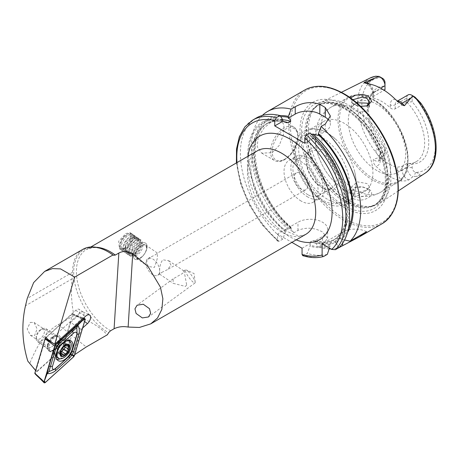 <?xml version="1.0" encoding="UTF-8"?>
<svg xmlns="http://www.w3.org/2000/svg" width="459" height="459" viewBox="0 0 459 459"><rect width="100%" height="100%" fill="white"/><g stroke="black" fill="none" stroke-linecap="round" stroke-linejoin="round"><path stroke-width="0.34" stroke-dasharray="2.29 1.72" d="M360.619 106.35L358.714 106.018L352.506 103.545L350.504 97.974M352.851 99.712L351.743 101.646L354.342 104.715L358.875 106.448L366.821 106.058M368.313 189.051L362.644 187.06L354.801 187.49L349.775 192.774L353.069 198.736L358.737 200.181C368.818 200.302 376.277 192.809 368.313 189.051L367.877 188.81M366.902 188.305L369.506 191.632L366.414 195.436L358.892 197.508L354.348 196.435L351.743 192.264L356.041 187.06L362.352 186.71L367.871 188.81M186.687 285.119L185.367 286.41L173.198 283.329L173.123 278.865L182.716 273.346L183.652 271.166L184.139 271.16L186.687 285.119A8.107 4.257 124.2 0 1 185.367 286.41M188.173 271.407A8.107 1.675 -126.2 0 0 186.234 269.921A8.107 1.675 -126.2 0 0 185.453 269.852A8.107 1.675 -126.2 0 0 186.997 274.539A8.107 1.675 -126.2 0 0 192.298 281.384A8.107 1.675 -126.2 0 0 195.023 282.939A8.107 1.675 -126.2 0 0 195.195 282.176A8.107 1.675 -126.2 0 0 188.173 271.407M161.757 272.416L167.087 269.835L171.041 265.365L168.705 260.689L162.756 259.8C160.535 262.95 159.497 266.857 159.634 271.527A9.656 5.571 -120 0 0 152.836 259.037A9.656 5.571 -120 0 0 148.005 258.555A9.656 5.571 -120 0 0 146.031 262.301A9.656 5.571 -120 0 0 152.836 274.798A9.656 5.571 -120 0 0 157.661 275.28A9.656 5.571 -120 0 0 159.634 271.527L159.606 274.109L161.757 272.416M155.377 254.797L157.529 253.104L157.19 258.991L154.379 267.413L148.429 266.524L146.031 262.301L150.047 257.379L155.377 254.797M140.385 257.918A8.107 4.257 124.2 0 0 145.939 251.107A8.107 4.257 124.2 0 0 145.44 244.899A8.107 4.257 124.2 0 0 141.389 245.307A8.107 4.257 124.2 0 0 135.835 252.117A8.107 4.257 124.2 0 0 136.334 258.325A8.107 4.257 124.2 0 0 140.385 257.918M139.639 258.675A9.656 5.066 124.2 0 0 146.249 250.568A9.656 5.066 124.2 0 0 145.652 243.178A9.656 5.066 124.2 0 0 140.827 243.66A9.656 5.066 124.2 0 0 134.217 251.767A9.656 5.066 124.2 0 0 134.814 259.157A9.656 5.066 124.2 0 0 139.639 258.675M124.659 248.514L130.689 240.028L130.299 232.765L125.846 233.499L118.663 241.21L119.46 248.744L124.659 248.514M51.66 346.889A6.369 3.414 123.3 0 0 55.987 341.49A6.369 3.414 123.3 0 0 55.482 336.562A6.369 3.414 123.3 0 0 52.877 336.579A6.369 3.414 123.3 0 0 52.292 336.877A6.369 3.414 123.3 0 0 47.461 344.807A6.369 3.414 123.3 0 0 48.476 347.205A6.369 3.414 123.3 0 0 51.66 346.889M30.294 322.396L34.086 322.482L37.116 328.908L34.551 335.632L30.409 335.317L27.179 328.942L30.294 322.396M53.565 350.51A9.266 4.963 123.3 0 0 60.531 339.93A9.266 4.963 123.3 0 0 55.327 335.512A9.266 4.963 123.3 0 0 54.478 335.942A9.266 4.963 123.3 0 0 47.449 347.48A9.266 4.963 123.3 0 0 53.565 350.51M272.25 152.681L279.296 145.331L283.375 134.843L283.972 125.141L281.028 119.69L272.25 121.153L264.114 127.889L258.159 137.304L257.195 146.771L261.722 153.134L272.25 152.681M395.48 99.488A10.735 6.197 60 0 0 390.293 104.807A3.477 2.008 0 0 0 395.21 104.807L406.651 98.197A7.258 4.194 60 0 1 408.154 94.875M384.992 151.877L384.992 154.872L380.213 157.632A3.477 2.008 0 0 0 379.197 159.049A3.477 2.008 0 0 0 380.213 160.466L380.213 157.391L379.197 155.274L380.213 153.524L384.992 150.764L384.992 148.297L384.992 151.877A3.592 2.071 60 0 1 382.456 153.346A3.592 2.071 60 0 1 381.584 152.663L380.867 151.946A51.924 29.978 60 0 1 361.87 104.577A51.924 29.978 60 0 1 379.771 77.772L375.273 76.269M367.584 105.61A40.547 23.409 60 0 0 384.992 150.764L384.992 154.872A7.258 4.194 60 0 1 383.489 158.194A7.258 4.194 60 0 1 379.857 157.839A7.258 4.194 60 0 1 379.226 157.426L377.298 154.207C375.858 152.377 375.468 150.518 376.133 148.624L380.867 151.946M412.159 101.778L406.651 102.225L406.651 98.197L412.159 98.197L412.159 101.778A42.664 24.631 60 0 1 428.746 142.456A42.664 24.631 60 0 1 412.159 163.983L412.159 167.564A3.592 2.071 -120 0 0 414.701 171.959A3.592 2.071 -120 0 0 415.567 172.286L420.025 173.961C418.866 175.567 417.426 176.376 415.705 176.382L412.739 176.772L408.975 179.848L405.71 180.852L401.895 181.053A55.556 32.078 60 0 1 388.75 176.072A55.556 32.078 60 0 1 375.6 165.865C373.603 163.777 372.88 161.597 373.437 159.33L379.226 157.426M412.159 167.564L406.972 167.564A7.258 4.194 -120 0 0 412.107 176.451A7.258 4.194 -120 0 0 412.739 176.772M356.626 102.764L351.743 107.079L351.818 107.664L354.342 110.447L359.466 112.076L366.477 111.262L369.506 107.079L368.652 104.635M354.342 190.703L351.818 187.576L351.743 186.819L357.228 181.85L366.902 183.525L369.506 186.819L366.477 190.347L359.466 191.988L354.342 190.703M322.534 187.857L322.534 187.857A23.168 13.374 60 0 1 306.147 159.485A23.168 13.374 60 0 1 322.534 150.024A23.168 13.374 60 0 1 338.914 178.402A23.168 13.374 60 0 1 322.534 187.857L321.168 187.071A21.24 12.261 60 0 1 306.147 161.057A21.24 12.261 60 0 1 310.548 151.338A21.24 12.261 60 0 1 321.168 152.388A21.24 12.261 60 0 1 335.041 171.104A21.24 12.261 60 0 1 331.788 188.121A21.24 12.261 60 0 1 321.168 187.071L322.534 187.857M327.393 199.24A40.547 23.409 60 0 1 300.909 163.513A40.547 23.409 60 0 1 307.123 131.022A40.547 23.409 60 0 1 327.393 133.03A40.547 23.409 60 0 1 335.793 139.329A40.547 23.409 60 0 1 354.807 172.268A40.547 23.409 60 0 1 347.67 201.249A40.547 23.409 60 0 1 327.393 199.24M344.239 189.515A40.547 23.409 60 0 1 317.754 153.788A40.547 23.409 60 0 1 323.968 121.296A40.547 23.409 60 0 1 344.239 123.305A40.547 23.409 60 0 1 370.729 159.032A40.547 23.409 60 0 1 364.515 191.523A40.547 23.409 60 0 1 344.239 189.515M377 170.599A40.547 23.409 60 0 1 350.51 134.871A40.547 23.409 60 0 1 356.729 102.38A40.547 23.409 60 0 1 377 104.388A40.547 23.409 60 0 1 403.484 140.121A40.547 23.409 60 0 1 397.27 172.607A40.547 23.409 60 0 1 377 170.599M349.701 105.633A58.322 33.673 60 0 1 387.516 156.089A58.322 33.673 60 0 1 379.88 203.136A58.322 33.673 60 0 1 372.811 206.039A58.322 33.673 60 0 1 349.701 200.876A58.322 33.673 60 0 1 313.273 154.551A58.322 33.673 60 0 1 315.545 106.849A58.322 33.673 60 0 1 321.593 102.185A58.322 33.673 60 0 1 349.701 105.633M344.239 207.508A62.585 36.135 60 0 1 299.985 130.861A62.585 36.135 60 0 1 344.239 105.312A62.585 36.135 60 0 1 388.492 181.959A62.585 36.135 60 0 1 344.239 207.508M307.926 197.083A24.132 13.936 60 0 1 292.159 175.814A24.132 13.936 60 0 1 295.86 156.473A24.132 13.936 60 0 1 307.926 157.672A24.132 13.936 60 0 1 323.693 178.935A24.132 13.936 60 0 1 319.992 198.277A24.132 13.936 60 0 1 307.926 197.083M301.098 201.025A24.132 13.936 60 0 1 285.332 179.756A24.132 13.936 60 0 1 289.032 160.415A24.132 13.936 60 0 1 301.098 161.608A24.132 13.936 60 0 1 316.865 182.877A24.132 13.936 60 0 1 313.164 202.218A24.132 13.936 60 0 1 301.098 201.025M307.926 194.719A21.24 12.261 60 0 1 294.053 176.004A21.24 12.261 60 0 1 297.306 158.98A21.24 12.261 60 0 1 307.926 160.036A21.24 12.261 60 0 1 321.799 178.752A21.24 12.261 60 0 1 318.546 195.769A21.24 12.261 60 0 1 307.926 194.719M329.103 248.893A77.232 44.586 60 0 1 318.397 246.959L322.534 244.572L327.623 238.29L322.534 232.002C314.346 227.572 306.159 227.033 297.96 230.384L293.823 232.77A77.232 44.586 60 0 1 262.341 115.444M335.747 242.541L335.747 241.285C335.753 239.908 335.208 239.368 334.112 239.684L331.708 241.073L330.067 244.567L330.067 245.823A70.571 40.748 60 0 1 310.003 246.213L310.68 243.259L310.37 241.968L312.774 240.585L315 240.763L315.677 241.956L315.677 242.937A70.571 40.748 60 0 0 335.747 242.541L338.467 247.9A77.232 44.586 60 0 1 330.824 248.921M406.651 102.225L395.21 108.835C393.518 109.5 391.883 109.167 390.293 107.825A40.547 23.409 -120 0 0 381.922 101.548A40.547 23.409 -120 0 0 373.551 98.157L372.53 97.423L373.551 96.333L384.114 90.234M367.871 103.809A40.547 23.409 60 0 1 369.202 99.259A40.547 23.409 60 0 1 375.709 91.421A40.547 23.409 60 0 1 384.992 89.614L384.992 89.723M380.213 157.391A40.547 23.409 -120 0 0 388.75 163.817A40.547 23.409 -120 0 0 397.282 167.242L402.193 166.215L406.972 163.456L412.159 163.983M301.098 189.2A9.656 5.571 60 0 1 294.793 180.691A9.656 5.571 60 0 1 296.273 172.957A9.656 5.571 60 0 1 301.098 173.433A9.656 5.571 60 0 1 307.404 181.942A9.656 5.571 60 0 1 305.923 189.676A9.656 5.571 60 0 1 301.098 189.2M74.708 354.646L73.331 355.696L81.18 329.327L82.637 328.001M70.64 322.436L63.015 348.06L66.894 351.445L74.725 325.127L70.64 322.436L77.29 316.4A4.825 2.588 123.3 0 0 79.143 309.343A4.825 2.588 123.3 0 0 75.689 310.347L45.854 337.434M66.894 351.445L73.331 355.696M81.18 329.327L74.725 325.127L81.375 319.091L77.29 316.4M82.953 249.294A50.197 28.98 -120 0 0 72.556 272.279L72.138 278.825C70.761 290.375 71.363 302.624 73.945 315.562C87.767 319.59 98.886 326.005 107.308 334.818M382.617 78.391A3.362 1.939 -120 0 0 381.802 78.087L379.771 77.772M384.992 82.511L384.992 89.614M384.992 148.297A42.664 24.631 60 0 1 368.514 104.801M368.537 104.486A42.664 24.631 60 0 1 370.396 96.338A42.664 24.631 60 0 1 384.992 86.091M412.159 98.197A3.362 1.939 60 0 1 414.54 96.826M406.972 102.305A40.547 23.409 60 0 1 416.256 161.648A40.547 23.409 60 0 1 406.972 163.456L406.972 167.564L402.193 170.323A7.258 4.194 -120 0 0 407.328 179.211A7.258 4.194 -120 0 0 408.975 179.848M310.014 132.886L312.728 136.989A70.571 40.748 60 0 1 335.707 242.57L338.989 247.602M347.543 232.34A70.571 40.748 60 0 1 341.387 239.288L340.297 238.663L336.453 238.33L334.049 239.718C333.228 240.516 333.418 241.256 334.617 241.939L335.707 242.57M312.728 136.989L312.826 138.601L311.477 137.516L310.37 135.399L311.822 134.562M310.37 135.399A67.094 38.734 60 0 1 334.049 239.718L333.968 239.77C357.2 227.681 345.07 166.055 311.477 137.511M344.531 239.988L341.387 239.288M293.823 232.77L291.104 228.748L291.104 227.767L290.427 226.574L290.736 227.859L288.332 229.248L286.106 229.07L285.423 232.024L282.71 239.185L279.118 241.262L277.861 241.285L277.483 240.264L277.483 234.05L291.89 242.369M302.711 255.629L307.283 253.374L310.003 246.213M327.353 254.32A77.232 44.586 60 0 1 307.283 253.374M282.71 239.185A77.232 44.586 60 0 1 242.501 171.913A77.232 44.586 60 0 1 256.38 117.957M330.067 245.823L329.361 248.078M285.423 232.024A70.571 40.748 60 0 1 247.831 156.112A70.571 40.748 60 0 1 282.698 119.65M290.736 227.859A67.094 38.734 60 0 1 256.099 169.486A67.094 38.734 60 0 1 268.205 122.834C243.373 133.73 255.766 198.127 290.736 226.74L290.427 226.574L297.96 222.225A17.379 10.035 0 0 1 316.894 220.05A17.379 10.035 0 0 1 327.623 229.322A17.379 10.035 0 0 1 322.534 236.414L314.954 240.751C322.402 242.696 328.81 242.329 334.192 239.638L334.112 239.684A67.094 38.734 60 0 1 312.774 240.585M291.104 228.748A70.571 40.748 60 0 1 253.844 158.252A70.571 40.748 60 0 1 280.007 115.588M315.677 242.937L318.397 246.959M286.106 229.07L277.483 234.05M302.056 248.239L310.68 243.259M304.787 143.242L312.826 138.601M318.316 135.434L325.265 131.423A17.379 10.035 0 0 0 330.354 124.326A17.379 10.035 0 0 0 329.04 120.505M366.523 231.703A17.379 10.035 0 0 0 342.621 232.07L322.126 243.901M84.576 321.478L81.375 319.091A4.825 2.588 -56.7 0 0 83.228 312.028A4.825 2.588 -56.7 0 0 83.056 311.931A4.825 2.588 -56.7 0 0 79.78 313.038L49.343 340.67M35.613 370.551L35.894 370.895L45.63 338.191M35.894 370.895L36.749 371.383L27.827 361.141M63.015 348.06L36.749 371.383M73.945 315.562L58.316 324.588C50.863 328.839 44.718 334.932 39.893 342.867C35.618 350.171 32.302 356.93 29.933 363.144M69.464 340.36A11.779 6.311 123.3 0 0 68.322 339.132A11.779 6.311 123.3 0 0 54.082 350.774A11.779 6.311 123.3 0 0 55.373 358.812A11.779 6.311 123.3 0 0 56.956 359.374M60.089 358.823A11.779 6.311 123.3 0 0 69.619 347.17A11.779 6.311 123.3 0 0 69.969 341.622M48.155 344.944A8.497 4.55 123.3 0 0 49.084 350.745A8.497 4.55 123.3 0 0 59.36 342.345A8.497 4.55 123.3 0 0 58.425 336.55A8.497 4.55 123.3 0 0 48.155 344.944M82.918 318.644L72.373 313.916L46.158 337.715M54.179 343.894L54.724 344.239M74.421 355.605L62.464 348.444L72.688 314.099L85.11 319.688M45.286 382.559L35.142 373.379L62.275 348.742L73.664 356.798M35.142 373.379L34.827 373.196M72.373 313.916L72.688 314.099L72.373 313.916M62.464 348.444L62.275 348.742M61.288 352.432A1.291 0.694 -56.7 0 1 60.146 352.925A1.291 0.694 -56.7 0 1 59.957 352.615A2.266 1.211 123.3 0 0 59.624 352.07A2.266 1.211 123.3 0 0 57.983 352.564A1.291 0.694 -56.7 0 1 57.048 352.845A1.291 0.694 -56.7 0 1 56.841 352.317A1.291 0.694 -56.7 0 1 57.163 351.416A2.266 1.211 123.3 0 0 57.358 348.909A2.266 1.211 123.3 0 0 57.26 348.857A1.291 0.694 -56.7 0 1 57.209 348.829A1.291 0.694 -56.7 0 1 57.002 348.301A1.291 0.694 -56.7 0 1 58.218 346.625A2.266 1.211 123.3 0 0 60.295 344.124A1.291 0.694 -56.7 0 1 60.99 342.976A1.291 0.694 -56.7 0 1 61.885 342.735A1.291 0.694 -56.7 0 1 62.074 343.045A2.266 1.211 123.3 0 0 62.407 343.59A2.266 1.211 123.3 0 0 64.048 343.097A1.291 0.694 -56.7 0 1 64.989 342.816A1.291 0.694 -56.7 0 1 64.874 344.244A2.266 1.211 123.3 0 0 64.317 345.828A2.266 1.211 123.3 0 0 64.317 346M59.951 340.228A7.723 4.137 123.3 0 0 59.567 338.054A7.723 4.137 123.3 0 0 58.729 337.084A7.723 4.137 123.3 0 0 52.762 339.115A7.723 4.137 123.3 0 0 49.015 346.838A7.723 4.137 123.3 0 0 50.238 349.982A7.723 4.137 123.3 0 0 51.465 350.366A7.723 4.137 123.3 0 0 56.968 347.113A7.723 4.137 123.3 0 0 59.951 340.228M36.215 338.415A7.723 4.137 123.3 0 0 36.209 338.65A7.723 4.137 123.3 0 0 37.437 341.559A7.723 4.137 123.3 0 0 43.398 339.528A7.723 4.137 123.3 0 0 47.151 331.8A7.723 4.137 123.3 0 0 45.929 328.655A7.723 4.137 123.3 0 0 42.773 328.678A7.723 4.137 123.3 0 0 36.215 338.415M36.215 336.694A5.795 3.104 123.3 0 0 36.215 336.872A5.795 3.104 123.3 0 0 40.22 338.65A5.795 3.104 123.3 0 0 44.42 331.731A5.795 3.104 123.3 0 0 41.138 329.39A5.795 3.104 123.3 0 0 36.215 336.694M56.537 357.022A10.138 5.428 123.3 0 0 64.369 354.354A10.138 5.428 123.3 0 0 69.286 344.21A10.138 5.428 123.3 0 0 67.68 340.085A10.138 5.428 123.3 0 0 65.631 339.58A10.138 5.428 123.3 0 0 54.931 352.891A10.138 5.428 123.3 0 0 55.264 355.335A10.138 5.428 123.3 0 0 56.239 356.792M64.134 342.156A10.138 5.428 123.3 0 0 58.907 347.911M128.612 233.683A9.111 4.785 124.2 0 0 127.677 233.981A9.111 4.785 124.2 0 0 119.621 245.858A9.111 4.785 124.2 0 0 123.563 249.466A9.111 4.785 124.2 0 0 132.043 240.223A9.111 4.785 124.2 0 0 128.612 233.683M129.145 233.47A9.656 5.066 124.2 0 0 128.153 233.786A9.656 5.066 124.2 0 0 119.615 246.368A9.656 5.066 124.2 0 0 121.05 249.822A9.656 5.066 124.2 0 0 123.792 250.189A9.656 5.066 124.2 0 0 131.894 242.564A9.656 5.066 124.2 0 0 131.888 233.843A9.656 5.066 124.2 0 0 129.145 233.47M130.643 234.486A9.656 5.066 124.2 0 0 122.536 242.117A9.656 5.066 124.2 0 0 122.547 250.838A9.656 5.066 124.2 0 0 123.718 251.285A9.656 5.066 124.2 0 0 125.29 251.205A9.656 5.066 124.2 0 0 132.84 244.601A9.656 5.066 124.2 0 0 134.24 235.783A9.656 5.066 124.2 0 0 133.385 234.859A9.656 5.066 124.2 0 0 130.643 234.486M131.813 236.098A8.882 4.659 124.2 0 0 130.333 236.643A8.882 4.659 124.2 0 0 123.081 247.338A8.882 4.659 124.2 0 0 125.445 251.555A8.882 4.659 124.2 0 0 126.891 251.48A8.882 4.659 124.2 0 0 133.839 245.404A8.882 4.659 124.2 0 0 135.124 237.292A8.882 4.659 124.2 0 0 131.813 236.098M132.519 235.76A9.656 5.066 124.2 0 0 130.907 236.356A9.656 5.066 124.2 0 0 123.023 247.98A9.656 5.066 124.2 0 0 125.594 252.559A9.656 5.066 124.2 0 0 127.166 252.479A9.656 5.066 124.2 0 0 134.722 245.875A9.656 5.066 124.2 0 0 136.116 237.056A9.656 5.066 124.2 0 0 132.519 235.76M133.689 237.372A8.882 4.659 124.2 0 0 132.209 237.917A8.882 4.659 124.2 0 0 124.957 248.612A8.882 4.659 124.2 0 0 127.327 252.829A8.882 4.659 124.2 0 0 128.767 252.754A8.882 4.659 124.2 0 0 135.715 246.678A8.882 4.659 124.2 0 0 137 238.56A8.882 4.659 124.2 0 0 133.689 237.372M134.395 237.033A9.656 5.066 124.2 0 0 132.783 237.63A9.656 5.066 124.2 0 0 124.9 249.254A9.656 5.066 124.2 0 0 127.476 253.833A9.656 5.066 124.2 0 0 129.042 253.752A9.656 5.066 124.2 0 0 136.598 247.149A9.656 5.066 124.2 0 0 137.993 238.33A9.656 5.066 124.2 0 0 134.395 237.033M135.566 238.646A8.882 4.659 124.2 0 0 134.085 239.191A8.882 4.659 124.2 0 0 126.833 249.885A8.882 4.659 124.2 0 0 129.203 254.097A8.882 4.659 124.2 0 0 130.649 254.028A8.882 4.659 124.2 0 0 137.597 247.952A8.882 4.659 124.2 0 0 138.876 239.833A8.882 4.659 124.2 0 0 135.566 238.646M136.271 238.307A9.656 5.066 124.2 0 0 134.659 238.904A9.656 5.066 124.2 0 0 126.776 250.528A9.656 5.066 124.2 0 0 129.352 255.106A9.656 5.066 124.2 0 0 130.918 255.026A9.656 5.066 124.2 0 0 138.475 248.422A9.656 5.066 124.2 0 0 139.869 239.604A9.656 5.066 124.2 0 0 136.271 238.307M137.448 239.919A8.882 4.659 124.2 0 0 135.967 240.464A8.882 4.659 124.2 0 0 128.709 251.159A8.882 4.659 124.2 0 0 131.079 255.37A8.882 4.659 124.2 0 0 132.525 255.296A8.882 4.659 124.2 0 0 139.473 249.226A8.882 4.659 124.2 0 0 140.752 241.107A8.882 4.659 124.2 0 0 137.448 239.919M138.148 239.581A9.656 5.066 124.2 0 0 136.541 240.177A9.656 5.066 124.2 0 0 128.652 251.802A9.656 5.066 124.2 0 0 130.052 255.927A9.656 5.066 124.2 0 0 132.8 256.3A9.656 5.066 124.2 0 0 140.902 248.669A9.656 5.066 124.2 0 0 140.89 239.948A9.656 5.066 124.2 0 0 138.148 239.581M142.91 242.811A9.656 5.066 124.2 0 0 134.808 250.436A9.656 5.066 124.2 0 0 134.814 259.157A9.656 5.066 124.2 0 0 137.557 259.53A9.656 5.066 124.2 0 0 145.658 251.899A9.656 5.066 124.2 0 0 145.652 243.178A9.656 5.066 124.2 0 0 142.91 242.811M143.168 245.1A7.648 4.016 124.2 0 0 136.053 252.852A7.648 4.016 124.2 0 0 138.928 258.342A7.648 4.016 124.2 0 0 146.048 250.591A7.648 4.016 124.2 0 0 143.168 245.1M135.221 255.91A7.723 4.051 124.2 0 0 141.705 249.811A7.723 4.051 124.2 0 0 141.699 242.834A7.723 4.051 124.2 0 0 139.502 242.536A7.723 4.051 124.2 0 0 133.024 248.635A7.723 4.051 124.2 0 0 133.03 255.611A7.723 4.051 124.2 0 0 135.221 255.91M123.947 248.262A7.723 4.051 124.2 0 0 130.431 242.157A7.723 4.051 124.2 0 0 130.425 235.18A7.723 4.051 124.2 0 0 128.227 234.888A7.723 4.051 124.2 0 0 121.75 240.986A7.723 4.051 124.2 0 0 121.755 247.963A7.723 4.051 124.2 0 0 123.947 248.262M284.987 129.449A18.148 10.477 -60 0 1 297.822 136.862A18.148 10.477 -60 0 1 284.987 159.089A18.148 10.477 -60 0 1 272.158 151.682A18.148 10.477 -60 0 1 284.987 129.449M284.167 159.56A19.307 11.148 120 0 0 296.784 142.548A19.307 11.148 120 0 0 293.823 127.074A19.307 11.148 120 0 0 284.167 128.032A19.307 11.148 120 0 0 271.556 145.05A19.307 11.148 120 0 0 274.516 160.518A19.307 11.148 120 0 0 284.167 159.56M395.21 108.835L395.21 104.807A7.258 4.194 60 0 1 396.714 101.485A7.258 4.194 60 0 1 397.505 101.192M381.584 152.663L378.468 156.066M322.534 200.078A38.131 22.015 60 0 1 295.567 153.375A38.131 22.015 60 0 1 322.534 137.809A38.131 22.015 60 0 1 349.494 184.507A38.131 22.015 60 0 1 322.534 200.078M351.818 187.576A49.233 28.424 60 0 1 322.792 144.178A49.233 28.424 60 0 1 331.025 107.188A49.233 28.424 60 0 1 351.818 107.664M372.823 180.106A49.233 28.424 60 0 1 340.658 136.725A49.233 28.424 60 0 1 348.203 97.268A49.233 28.424 60 0 1 372.823 99.706A49.233 28.424 60 0 1 404.987 143.093A49.233 28.424 60 0 1 397.437 182.544A49.233 28.424 60 0 1 372.823 180.106M373.769 178.93A48.459 27.982 60 0 1 339.499 119.575A48.459 27.982 60 0 1 373.769 99.792A48.459 27.982 60 0 1 408.034 159.147A48.459 27.982 60 0 1 373.769 178.93M347.36 107.71A57.438 33.163 60 0 1 386.191 163.284A57.438 33.163 60 0 1 370.12 206.59A57.438 33.163 60 0 1 347.36 201.501A57.438 33.163 60 0 1 311.489 155.882A57.438 33.163 60 0 1 313.721 108.909A57.438 33.163 60 0 1 347.36 107.71M346.941 201.685A57.358 33.117 60 0 1 309.469 151.137A57.358 33.117 60 0 1 318.259 105.18A57.358 33.117 60 0 1 346.941 108.02A57.358 33.117 60 0 1 384.407 158.562A57.358 33.117 60 0 1 375.617 204.525A57.358 33.117 60 0 1 346.941 201.685M345.604 108.789A57.358 33.117 60 0 1 383.076 159.33A57.358 33.117 60 0 1 374.286 205.293A57.358 33.117 60 0 1 345.604 202.453A57.358 33.117 60 0 1 308.132 151.912A57.358 33.117 60 0 1 316.928 105.949A57.358 33.117 60 0 1 345.604 108.789M343.986 205.546A59.997 34.637 60 0 1 301.557 132.066A59.997 34.637 60 0 1 343.986 107.572A59.997 34.637 60 0 1 386.409 181.053A59.997 34.637 60 0 1 343.986 205.546M382.037 223.762A77.232 44.586 60 0 1 343.424 219.941A77.232 44.586 60 0 1 292.968 151.883A77.232 44.586 60 0 1 304.805 89.998M344.239 94.296A76.074 43.921 60 0 1 398.033 187.467A76.074 43.921 60 0 1 344.239 218.518A76.074 43.921 60 0 1 290.449 125.353A76.074 43.921 60 0 1 344.239 94.296M281.574 232.002A48.27 27.867 60 0 1 250.04 189.464A48.27 27.867 60 0 1 257.442 150.787C251.113 153.375 247.585 170.278 255.267 190.474C262.852 209.275 273.553 222.931 287.368 231.428C293.938 234.916 298.975 236.27 302.487 235.496L305.711 234.388A48.27 27.867 60 0 1 281.574 232.002M296.204 239.879A59.854 34.557 60 0 1 289.767 236.729A59.854 34.557 60 0 1 247.935 156.272M424.965 173.278A55.005 31.757 60 0 1 415.705 176.382M96.149 247.286A48.27 27.867 -120 0 0 86.418 249.53A48.27 27.867 -120 0 0 79.017 288.206A48.27 27.867 -120 0 0 110.55 330.738A48.27 27.867 -120 0 0 110.59 330.761M90.813 246.988L86.418 249.53L92.179 247.699C96.947 247.166 102.426 248.635 108.617 252.111A49.4 28.521 -120 0 0 73.687 272.267A49.4 28.521 -120 0 0 108.599 332.769M377.298 154.207A55.005 31.757 60 0 1 369.988 78.064M417.386 99.488A51.924 29.978 60 0 1 435.287 146.96A51.924 29.978 60 0 1 416.284 172.4M312.728 137.987A69.412 40.076 60 0 1 334.617 241.939M349.196 208.426A67.094 38.734 60 0 1 336.453 238.33M348.496 228.387A69.412 40.076 60 0 1 340.297 238.663M277.483 240.264A74.915 43.249 60 0 1 236.987 162.595M323.761 256.392A77.232 44.586 60 0 1 303.692 255.451M279.118 241.262A77.232 44.586 60 0 1 238.909 173.984A77.232 44.586 60 0 1 252.789 120.028M330.067 244.567A69.412 40.076 60 0 1 310.003 245.232M285.423 231.043A69.412 40.076 60 0 1 248.652 156.588A69.412 40.076 60 0 1 282.698 120.648M288.332 229.248A67.094 38.734 60 0 1 253.701 170.868A67.094 38.734 60 0 1 265.807 124.223A67.094 38.734 60 0 1 283.364 121.52M331.708 241.073A67.094 38.734 60 0 1 310.37 241.968M286.152 122.513C278.165 120.436 271.378 121.004 265.807 124.223L268.205 122.834A67.094 38.734 60 0 1 282.698 119.77M291.104 227.767A69.412 40.076 60 0 1 254.63 158.269A69.412 40.076 60 0 1 280.707 116.638M335.747 241.285A69.412 40.076 60 0 1 315.677 241.956M359.466 112.076A49.233 28.424 60 0 1 388.492 155.475A49.233 28.424 60 0 1 380.259 192.464A49.233 28.424 60 0 1 359.466 191.988M297.96 230.384L297.96 222.225M322.534 244.572L322.534 236.414M325.265 124.079L325.265 131.423M342.621 243.195L342.621 232.07M402.193 166.215L402.193 170.323A3.477 2.008 180 0 1 397.282 170.323A10.735 6.197 -120 0 0 401.895 181.053M415.567 172.286L414.041 176.606M397.282 170.323L397.282 167.242M380.213 160.466A10.735 6.197 60 0 1 375.6 165.865M379.197 155.274L379.197 159.049L378.709 160.954A7.258 4.194 60 0 0 380.213 157.632L380.213 153.524M383.489 158.194L378.709 160.954A7.258 4.194 60 0 1 373.437 159.33M373.551 98.157L373.551 95.139A10.735 6.197 -120 0 0 368.365 83.831M390.293 104.807L390.293 107.825M373.551 95.139A3.477 2.008 180 0 1 372.53 93.722A3.477 2.008 180 0 1 373.551 92.299L380.666 88.197M369.277 83.991A7.258 4.194 -120 0 1 373.551 92.299L373.551 96.333M365.043 82.981A3.477 2.57 98.9 0 0 365.278 83.033A3.477 2.57 98.9 0 0 365.456 83.056M378.354 76.274L381.802 78.087M75.689 310.347L85.517 316.28M72.138 278.825L25.486 305.757M72.556 272.279L27.253 298.43M58.316 324.588L86.24 346.975M39.893 342.867L54.896 354.905M65.138 346.149A8.497 4.55 123.3 0 0 64.203 340.354A8.497 4.55 123.3 0 0 53.932 348.748A8.497 4.55 123.3 0 0 54.862 354.543A8.497 4.55 123.3 0 0 65.138 346.149M53.846 350.286A8.021 4.297 123.3 0 0 54.11 352.225A8.021 4.297 123.3 0 0 60.278 352.374A8.021 4.297 123.3 0 0 65.207 343.418A8.021 4.297 123.3 0 0 62.315 339.752A8.021 4.297 123.3 0 0 53.846 350.286M64.874 344.244L67.272 345.828M57.26 348.857L60.892 351.25M57.983 352.564L60.697 354.348M59.957 352.615L63.663 355.054M57.163 351.416L60.869 353.855M58.218 346.625L61.931 349.069M60.295 344.124L64.002 346.568M62.074 343.045L65.333 345.185M64.048 343.097L67.76 345.535M353.889 104.44L352.506 103.545M185.453 269.852L183.652 271.166M173.123 278.865L137.098 305.212M195.195 282.176L194.088 273.581L186.234 269.921M168.705 260.689L184.145 271.154M145.44 244.899L157.529 253.104M130.299 232.765L140.89 239.948M34.086 322.482L55.482 336.562M52.877 336.579L55.327 335.512M261.722 153.134L274.516 160.518C277.471 162.102 280.885 161.803 284.746 159.617C290.725 155.836 294.902 150.122 297.271 142.479C298.505 137.384 299.452 131.532 293.823 127.074L281.028 119.69M399.169 102.38L396.714 101.485L397.379 101.095M351.743 107.079L351.743 101.646M351.743 192.264L351.743 186.819M306.147 161.057L306.147 159.485M335.793 139.329L327.192 132.886C322.396 130.104 317.674 128.704 313.032 128.692C306.291 128.933 301.253 131.831 297.914 137.396C294.11 144.292 293.421 152.824 295.843 162.991C300.588 180.209 309.75 193.164 323.331 201.845C328.145 204.634 332.873 206.034 337.526 206.034C343.08 205.85 347.474 203.836 350.722 199.998C356.069 193.084 357.435 183.841 354.807 172.268M307.123 131.022L323.968 121.296M331.025 107.188C325.127 110.722 320.841 115.645 318.179 121.962L316.268 127.826C314.409 136.432 314.96 145.314 317.915 154.459C323.251 170.467 332.609 182.642 345.988 190.984C354.623 196.245 367.843 199.321 380.259 192.464L397.437 182.544C420.341 171.511 403.214 115.071 373.592 99.632L357.205 94.835L348.203 97.268L331.025 107.188M315.545 106.849L313.721 108.909L318.259 105.18L316.928 105.949C324.203 101.829 333.377 102.816 344.445 108.903C360.258 117.785 375.852 138.52 382.054 159.112C388.257 182.332 385.669 197.726 374.286 205.293L375.617 204.525L370.12 206.59L372.811 206.039M289.032 160.415L295.86 156.473M297.306 158.98L310.548 151.338M356.729 102.38L375.709 91.421M398.309 190.933L379.88 203.136M296.273 172.957L157.431 253.116M150.047 257.379L148.005 258.555M305.923 189.676L167.087 269.835M159.703 274.098L157.661 275.28M341.376 92.322L321.593 102.185M369.202 99.259L370.396 96.338M397.27 172.607L416.256 161.648M236.402 162.934L240.648 184.053L249.593 205.448L262.387 225.134L277.861 241.285M318.546 195.769L331.788 188.121M313.164 202.218L319.992 198.277M347.67 201.249L364.515 191.523M327.623 238.29L327.623 229.322M330.354 115.949L330.354 124.326M369.506 191.632L369.506 186.819M369.506 107.079L369.506 102.271M364.561 82.924L365.278 83.033C367.252 82.637 373.19 89.844 372.53 93.722L372.53 97.423M354.801 187.49L356.041 187.06M367.584 105.805L366.162 106.339M47.461 344.807L47.449 347.48M30.409 335.317L48.476 347.205M83.228 312.028L79.143 309.343M83.056 311.931L89.494 314.943M119.46 248.744L130.052 255.927M136.334 258.325L148.429 266.524M159.606 274.109L173.198 283.329M195.023 282.939L148.504 316.957M55.373 358.812L58.092 360.602M49.084 350.745L54.862 354.543C55.149 353.883 53.875 356.086 54.914 350.188C56.136 346.539 58.173 343.648 61.03 341.502L64.203 340.354L58.425 336.55M72.614 313.818L83.475 318.133M68.322 339.132L71.042 340.922M55.264 355.335L54.11 352.225L52.963 350.894L51.465 350.366M65.631 339.58L62.315 339.752L60.645 339.224L59.567 338.054M57.209 348.829L60.927 351.278M57.048 352.845L60.858 355.352M37.437 341.559L50.238 349.982M36.215 336.872L36.209 338.65M67.68 340.085L68.144 340.389M41.138 329.39L42.773 328.678M45.929 328.655L58.729 337.084M59.624 352.07L61.156 353.08M57.358 348.909L60.869 351.221M61.885 342.735L65.66 345.214M62.407 343.59L65.035 345.317M64.989 342.816L68.798 345.323M64.828 346.832L68.546 349.282M60.146 352.925L63.916 355.409M119.621 245.858L119.615 246.368M127.677 233.981L128.153 233.786M121.05 249.822L122.547 250.838M125.445 251.555L123.718 251.285M123.081 247.338L123.023 247.98M130.333 236.643L130.907 236.356M127.327 252.829L125.594 252.559M124.957 248.612L124.9 249.254M132.209 237.917L132.783 237.63M129.203 254.097L127.476 253.833M126.833 249.885L126.776 250.528M134.085 239.191L134.659 238.904M131.079 255.37L129.352 255.106M128.709 251.159L128.652 251.802M135.967 240.464L136.541 240.177M130.425 235.18L141.699 242.834M121.755 247.963L133.03 255.611M140.752 241.107L139.869 239.604M138.876 239.833L137.993 238.33M137 238.56L136.116 237.056M135.124 237.292L134.24 235.783M131.888 233.843L133.385 234.859M134.321 253.534A7.723 7.723 0 0 0 138.308 240.786A7.723 7.723 0 0 0 125.083 247.705A7.723 7.723 0 0 0 134.321 253.534"/><path stroke-width="0.69" d="M366.821 106.058L369.506 102.271L366.902 98.346L362.352 97.13L352.851 99.712M350.504 97.974L355.369 95.231L362.644 94.376L368.313 95.965L371.652 101.215L367.584 105.811L360.619 106.35M143.271 304.242L137.098 305.212L134.957 308.838L136.093 313.463L142.33 317.921L148.504 316.957L150.644 313.331L149.514 308.706L143.271 304.242M397.379 101.095L408.154 94.875A7.258 4.194 60 0 1 411.786 95.237L411.786 95.237A7.258 4.194 60 0 1 412.681 95.845L404.545 105.656C403.197 105.599 401.952 104.922 400.805 103.631L395.48 99.488A56.038 32.354 60 0 0 381.922 88.897A56.038 32.354 60 0 0 368.365 83.831L364.435 82.901L364.211 82.368L378.962 76.378L375.273 76.269L369.988 78.064A55.005 31.757 60 0 1 376.271 76.194M368.652 104.635L366.902 103.126L356.626 102.764M311.822 134.562L312.774 134.017L318.316 135.434L318.408 133.712L321.128 126.466L325.265 124.079L330.354 115.949L325.265 107.538A77.232 44.586 -120 0 0 322.534 105.886A77.232 44.586 -120 0 0 319.803 104.388C311.644 101.456 303.451 102.242 295.229 106.74L291.092 109.127L288.372 116.368L288.281 118.095C289.887 119.03 290.708 120.097 290.736 121.291L288.332 122.679L286.152 122.513L282.79 121.262L282.698 119.65L279.979 115.542L276.387 117.613L274.752 120.533L274.752 125.904L304.787 143.242L304.787 137.872L306.423 134.957L310.014 132.886A77.232 44.586 60 0 1 338.989 247.602L335.397 249.673L331.708 249.438L322.126 243.901L322.126 254.969A74.915 43.249 60 0 1 302.056 254.452L302.711 255.629C310.158 257.924 317.06 258.228 323.423 256.535L323.761 256.392C322.683 256.759 322.138 256.283 322.126 254.969M321.128 126.466A77.232 44.586 60 0 1 350.102 241.182L344.531 239.988M338.467 247.9L359.586 236.729L366.523 231.703L350.102 241.182M330.824 248.921A77.232 44.586 60 0 1 329.103 248.893M380.666 88.197L384.992 85.695L384.992 89.723L384.114 90.234M367.584 105.61A40.547 23.409 60 0 1 367.871 103.809M411.786 95.237L414.54 96.826A3.362 1.939 60 0 1 415.355 97.463L420.673 102.954L412.681 95.845M82.637 328.001L87.457 323.624A5.858 3.138 123.3 0 0 90.469 318.609A5.858 3.138 123.3 0 0 89.494 314.943A5.858 3.138 123.3 0 0 85.517 316.28L54.713 344.25L74.714 277.058L112.937 254.992L113.465 255.296A49.4 28.521 -120 0 0 108.617 252.111L108.054 251.784A50.197 28.98 -120 0 0 82.953 249.294L44.666 271.401L33.645 282.601L27.253 298.43L25.486 305.757C21.355 323.979 22.135 342.443 27.827 361.141L35.613 370.551M112.937 254.992A50.197 28.98 -120 0 0 108.054 251.784L108.617 252.111M113.465 255.296L115.335 255.072L118.841 253.047C123.155 250.775 127.786 250.947 132.743 253.563L148.137 266.668L160.455 287.196L162.876 298.74L161.838 309.441L157.5 318.041L150.73 323.87L139.375 327.456L128.13 327.06C123.075 326.142 118.399 326.705 114.096 328.736L110.59 330.761L108.915 332.316L107.308 334.818L86.24 346.975L74.708 354.646M379.857 76.802A7.258 4.194 -120 0 1 384.992 85.695L384.992 82.511A3.362 1.939 -120 0 0 382.617 78.391L379.857 76.802A7.258 4.194 -120 0 0 378.962 76.378M368.514 104.801A42.664 24.631 60 0 1 368.537 104.486M417.386 99.488L420.628 102.862C438.729 127.906 441.994 162.675 424.965 173.278L398.309 190.933M318.408 133.712A70.571 40.748 60 0 1 347.543 232.34M291.89 242.369L302.056 248.239L302.056 254.452M329.361 248.078L327.353 254.32L323.761 256.392M276.387 117.613A77.232 44.586 60 0 0 252.789 120.028L256.38 117.957A77.232 44.586 60 0 1 279.979 115.542M280.007 115.588A70.571 40.748 60 0 1 288.372 116.368M262.341 115.444A77.232 44.586 60 0 1 267.494 111.543A77.232 44.586 60 0 1 291.092 109.127M329.04 120.505A17.379 10.035 0 0 0 325.265 117.234L319.803 114.079A17.379 10.035 0 0 0 295.229 114.079L288.281 118.095M282.79 121.262L274.752 125.904M54.713 344.25L49.343 340.67L45.854 337.434L45.63 338.191M74.714 277.058L60.513 268.899L52.481 268.613L44.666 271.401M56.801 352.564A11.779 6.311 123.3 0 0 58.092 360.602A11.779 6.311 123.3 0 0 72.338 348.96A11.779 6.311 123.3 0 0 71.042 340.922A11.779 6.311 123.3 0 0 56.801 352.564M56.956 359.374A11.779 6.311 123.3 0 0 60.089 358.823M69.969 341.622A11.779 6.311 123.3 0 0 69.464 340.36M69.544 355.673A3.861 2.071 123.3 0 0 71.455 352.661L76.699 335.041A3.861 2.071 123.3 0 0 76.217 332.373A3.861 2.071 123.3 0 0 73.515 333.211L59.59 345.851A3.861 2.071 123.3 0 0 57.685 348.863L52.441 366.483A3.861 2.071 123.3 0 0 52.923 369.156A3.861 2.071 123.3 0 0 55.625 368.313L69.125 356.299L70.829 354.285L71.455 352.661M46.158 337.715L45.234 338.547L54.179 343.894M54.724 344.239L55.476 344.726L54.719 345.92L44.03 381.836L44.093 382.806L45.286 382.559L73.664 356.798L74.421 355.605L85.11 319.688L84.829 318.58L83.848 318.965L55.476 344.726M83.848 318.965L82.918 318.644M54.719 345.92L45.045 338.851L34.827 373.196L44.03 381.836M35.142 373.379L34.827 373.196L35.142 373.379M45.045 338.851L45.234 338.547M74.369 355.61L85.053 319.728A1.469 0.786 123.3 0 0 84.869 318.712A1.469 0.786 123.3 0 0 83.842 319.034L55.493 344.766A1.469 0.786 123.3 0 0 54.77 345.914L44.087 381.796A1.469 0.786 123.3 0 0 44.271 382.812A1.469 0.786 123.3 0 0 45.298 382.49L73.647 356.758A1.469 0.786 123.3 0 0 74.369 355.61L72.803 355.444L73.647 356.758M73.675 351.519A2.702 1.119 -163.4 0 0 71.891 351.933L77.135 334.307L76.768 327.588L56.555 346.086L48.872 371.629L47.145 373.672L48.803 366.695L55.235 345.323L77.881 325.15C79.35 327.806 79.7 330.721 78.919 333.894L73.675 351.519L72.011 354.956L69.573 357.991L55.654 370.631C53.072 372.76 50.238 373.775 47.145 373.672L44.087 381.796M56.555 346.086L55.137 345.294L54.77 345.914M70.829 354.285L72.803 355.444M76.768 327.588L77.881 325.15L83.486 319.562L85.053 319.728M48.872 371.629L55.206 368.938L55.625 368.313M60.697 354.348L61.695 355.002L60.817 355.323A6.466 3.465 123.3 0 0 64.633 355.358A6.466 3.465 123.3 0 0 68.707 350.441L67.909 348.192L68.839 345.357A6.466 3.465 123.3 0 0 65.189 345.237L64.862 345.438A6.466 3.465 123.3 0 0 61.058 350.028L60.881 350.441A6.466 3.465 123.3 0 0 60.255 353.114A6.466 3.465 123.3 0 0 60.714 355.168L60.858 355.352M60.881 350.441L60.869 351.221M60.8 350.802L61.305 352.196L60.714 355.168M58.907 347.911A10.138 5.428 123.3 0 0 56.905 354.193A10.138 5.428 123.3 0 0 58.511 358.318A10.138 5.428 123.3 0 0 63.767 357.71A10.138 5.428 123.3 0 0 71.26 345.512A10.138 5.428 123.3 0 0 69.653 341.381A10.138 5.428 123.3 0 0 64.398 341.989A10.138 5.428 123.3 0 0 64.134 342.156M64.616 355.731A6.948 3.724 123.3 0 0 69.757 347.365A6.948 3.724 123.3 0 0 65.052 344.956A6.948 3.724 123.3 0 0 59.911 353.321A6.948 3.724 123.3 0 0 64.616 355.731M56.239 356.792A10.138 5.428 123.3 0 0 56.537 357.022L58.511 358.318M61.695 355.002L63.233 354.451L64.633 355.358L68.707 350.441A6.466 3.465 123.3 0 0 68.948 345.507M64.862 345.438L61.058 350.028M65.035 345.317L66.021 345.966L65.786 345.484C65.93 346.235 66.589 346.252 67.76 345.535L68.798 345.323M65.786 345.484L65.333 345.185M63.663 355.054L63.916 355.409M68.546 349.282L64.679 346.752A2.266 1.211 123.3 0 0 64.771 346.803L68.259 349.092M64.317 346A2.266 1.211 123.3 0 0 64.679 346.752M64.908 346.901A1.291 0.694 -56.7 0 1 64.828 348.071A1.291 0.694 -56.7 0 1 63.812 349.035A2.266 1.211 123.3 0 0 61.741 351.537A1.291 0.694 -56.7 0 1 61.288 352.432M397.505 101.192A7.258 4.194 60 0 1 400.34 101.841A7.258 4.194 60 0 1 402.095 103.212L404.545 105.656M400.805 103.631A3.477 1.199 134.9 0 0 402.095 103.212L410.071 98.61M343.424 93.825A77.232 44.586 60 0 1 393.874 161.878A77.232 44.586 60 0 1 382.037 223.762C396.897 213.808 401.562 195.327 396.031 168.327C389.593 138.704 367.418 106.884 344.003 93.768C328.948 85.288 315.884 84.031 304.805 89.998A77.232 44.586 60 0 1 343.424 93.825M90.813 246.988L257.442 150.787A48.27 27.867 60 0 1 281.574 153.174A48.27 27.867 60 0 1 313.107 195.712A48.27 27.867 60 0 1 305.711 234.388L150.73 323.87M247.935 156.272A59.854 34.557 60 0 1 289.767 138.991A59.854 34.557 60 0 1 331.966 208.495A59.854 34.557 60 0 1 296.204 239.879M416.732 99.551A55.005 31.757 60 0 1 424.965 173.278M115.335 255.072A48.27 27.867 -120 0 0 110.55 251.916A48.27 27.867 -120 0 0 96.149 247.286M118.841 253.047L114.096 328.736M306.423 134.957A77.232 44.586 60 0 1 335.397 249.673M304.787 137.872A74.915 43.249 60 0 1 331.708 249.438M312.774 134.017A67.094 38.734 60 0 1 349.196 208.426M318.408 134.705A69.412 40.076 60 0 1 348.496 228.387M236.987 162.595A74.915 43.249 60 0 1 274.752 120.533M283.364 121.52A67.094 38.734 60 0 1 288.332 122.679M282.698 119.77A67.094 38.734 60 0 1 290.736 121.291M280.707 116.638A69.412 40.076 60 0 1 288.372 117.366M325.265 107.538L325.265 117.234M319.803 104.388L319.803 114.079M295.229 106.74L295.229 114.079M342.621 245.502L342.621 243.195M413.662 96.665L415.355 97.463M365.456 83.056A3.477 2.57 98.9 0 0 366.661 82.752L364.211 82.368M369.277 83.991A7.258 4.194 -120 0 0 366.661 82.752L374.636 78.15M132.743 253.563L128.13 327.06M84.576 321.478L87.457 323.624M44.46 381.177L45.298 382.49M83.486 319.562L83.842 319.034M55.137 345.294L55.493 344.766M55.654 370.631L55.206 368.938L69.125 356.299A2.702 0.987 47.8 0 0 69.573 357.991M48.803 366.695A2.702 1.119 -163.4 0 1 50.588 366.282L52.441 366.483M54.047 349.075L55.832 348.662L57.685 348.863M58.15 342.603L59.59 345.851M72.069 329.964A2.702 0.987 47.8 0 0 72.516 331.656L73.515 333.211M78.919 333.894L77.135 334.307L76.699 335.041M67.272 345.828L68.58 346.688M63.812 349.035L67.519 351.474M61.741 351.537L65.448 353.975M359.586 236.729L382.037 223.762M369.988 78.064L341.376 92.322M252.789 120.028L244.854 126.896L239.357 136.713L236.517 148.923L236.402 162.934M267.494 111.543L304.805 89.998M34.838 373.437C35.108 374.257 41.207 379.53 44.093 382.806M83.475 318.133L84.829 318.58M68.144 340.389L69.653 341.381M61.156 353.08L63.233 354.446"/></g></svg>
